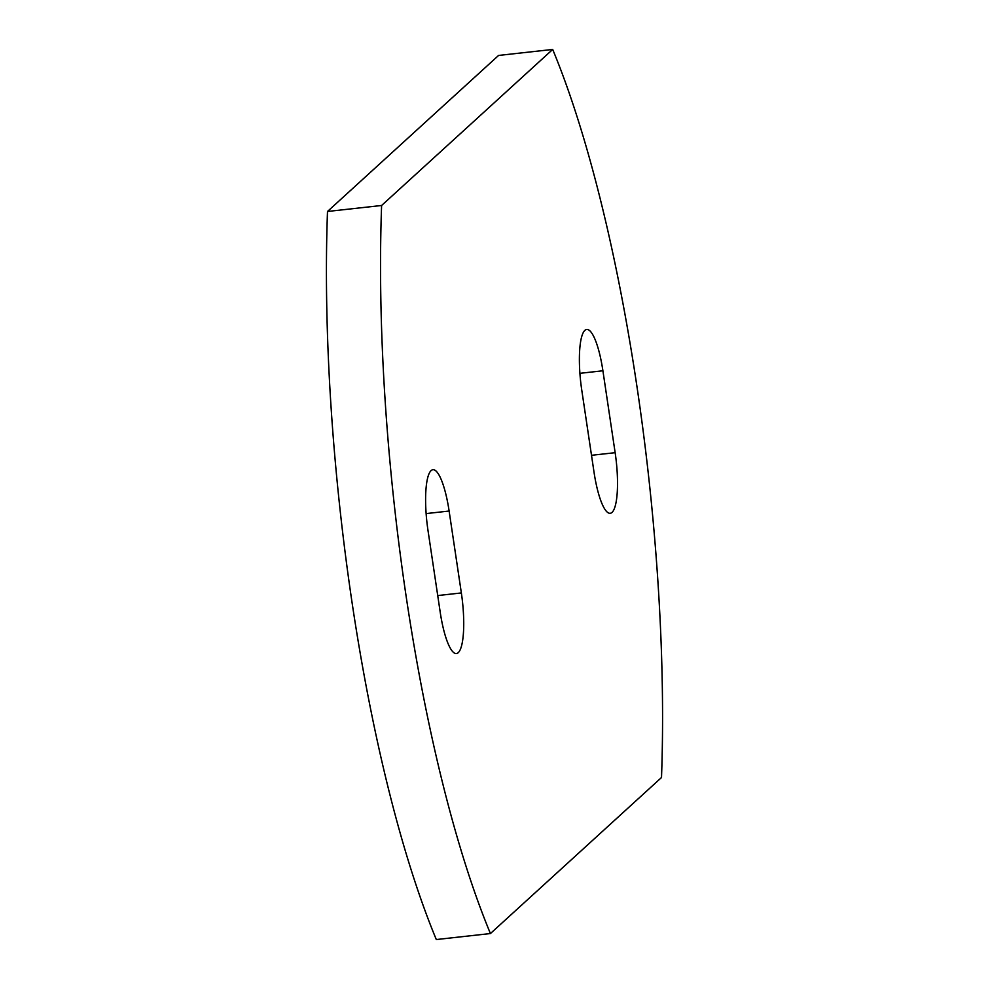 <?xml version="1.0" encoding="UTF-8"?>
<svg xmlns="http://www.w3.org/2000/svg" width="989" height="989" viewBox="0 0 989 989"><rect width="100%" height="100%" fill="white"/><g stroke="black" fill="none" stroke-linecap="round" stroke-linejoin="round"><path stroke-width="1.48" d="M593.993 471.976A51.267 11.732 83.7 0 0 610.213 513.291A51.267 11.732 83.7 0 0 612.055 512.389A51.267 11.732 83.7 0 0 615.146 452.69L602.907 370.776A51.267 11.732 83.7 0 0 586.687 329.461A51.267 11.732 83.7 0 0 581.755 390.062L593.993 471.976M440.216 612.228A51.267 11.732 83.7 0 0 456.436 653.544A51.267 11.732 83.7 0 0 458.266 652.641A51.267 11.732 83.7 0 0 461.356 592.943L449.117 511.041A51.267 11.732 83.7 0 0 432.898 469.713A51.267 11.732 83.7 0 0 427.977 530.327L440.216 612.228M552.69 49.45L498.58 55.446L327.495 211.473A553.37 126.592 83.7 0 0 436.31 939.55L490.42 933.554L661.505 777.527A553.37 126.592 83.7 0 0 552.69 49.45L381.606 205.489A553.37 126.592 83.7 0 0 490.42 933.554M381.606 205.489L327.495 211.473M461.356 592.943L437.719 595.563M449.117 511.041L426.123 513.588M615.146 452.69L591.509 455.299M602.907 370.776L579.9 373.323"/></g></svg>
